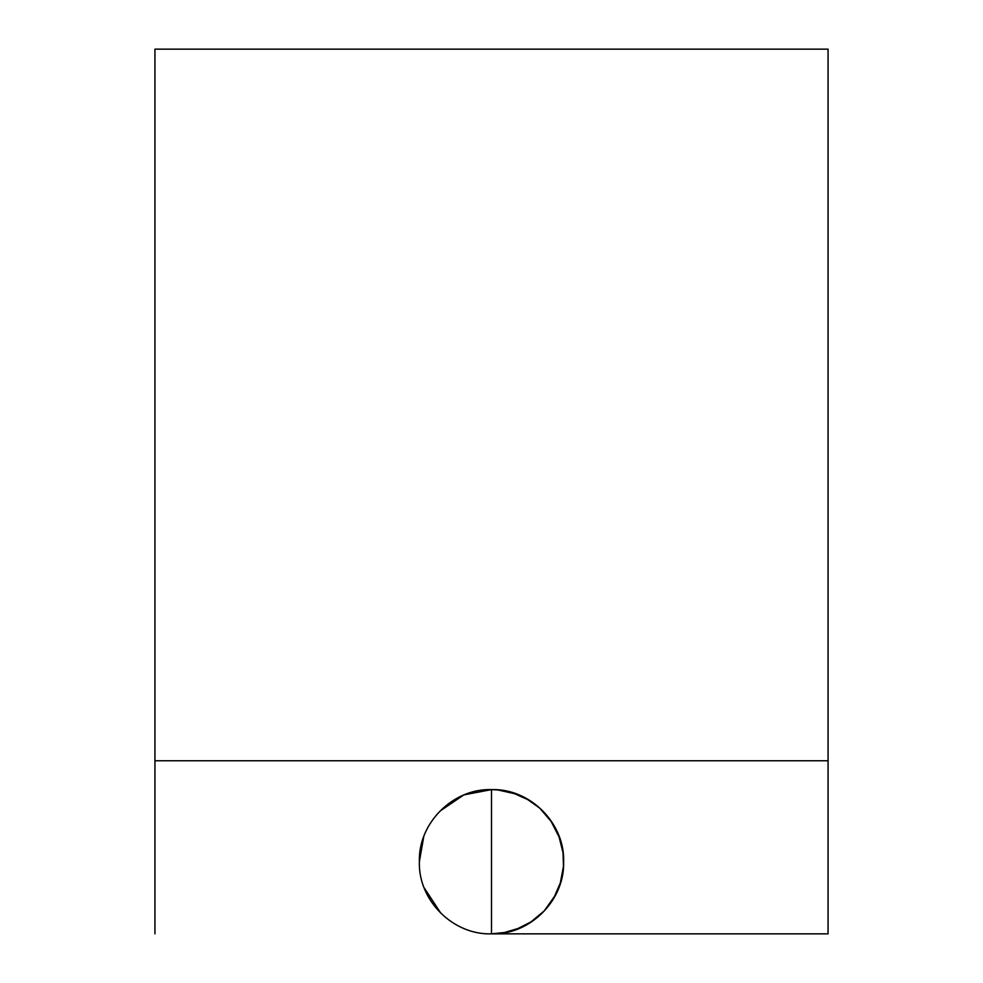 <?xml version="1.0" encoding="UTF-8"?>
<svg xmlns="http://www.w3.org/2000/svg" width="983" height="983" viewBox="0 0 983 983"><rect width="100%" height="100%" fill="white"/><g stroke="black" fill="none" stroke-linecap="round" stroke-linejoin="round"><path stroke-width="1.47" d="M154.933 933.85L154.933 49.15L828.067 49.15L828.067 933.85L491.5 933.85C452.979 935.116 418.094 900.317 419.372 861.722C418.082 823.226 452.942 788.292 491.5 789.607C530.021 788.341 564.906 823.14 563.628 861.722C564.918 900.219 530.058 935.165 491.5 933.85L828.067 933.85L828.067 49.15L154.933 49.15L154.933 760.756L828.067 760.756L154.933 760.756L154.933 933.85M491.5 789.607L491.5 933.85L504.39 932.535L517.832 928.566L530.881 921.968L544.177 910.971L554.51 896.41L560.335 882.894L563.468 866.342L563.038 852.691L559.057 836.902L551.119 821.432L539.79 808.173L527.724 799.584L514.465 793.65L497.828 789.939L491.5 789.607L463.829 794.891L440.507 810.729M423.833 836.152L419.372 861.722M423.833 887.305L440.507 912.728M563.48 866.281L563.394 867.411"/></g></svg>
